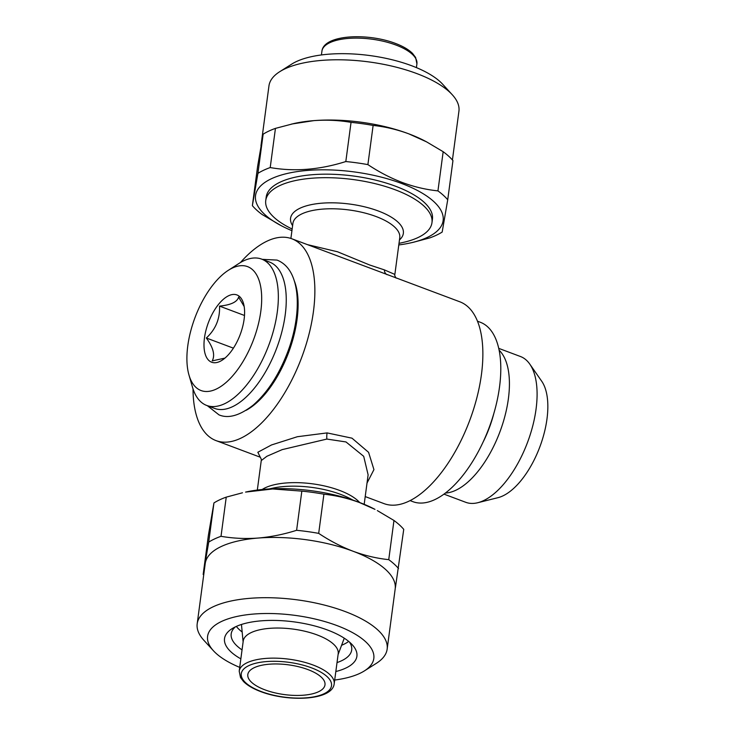 <?xml version="1.0" encoding="UTF-8"?>
<svg xmlns="http://www.w3.org/2000/svg" width="735" height="735" viewBox="0 0 735 735"><rect width="100%" height="100%" fill="white"/><g stroke="black" fill="none" stroke-linecap="round" stroke-linejoin="round"><path stroke-width="1.1" d="M246.041 410.36A78.158 36.952 -69.4 0 0 297.069 319.339A78.158 36.952 -69.4 0 0 294.459 281.275M228.19 270.397L238.774 263.571A78.158 36.952 110.6 0 1 261.623 259.106A78.158 36.952 110.6 0 1 277.297 311.934A78.158 36.952 110.6 0 1 206.728 405.463A78.158 36.952 110.6 0 1 192.451 387.069L188.959 374.969A66.178 31.293 110.6 0 1 187.783 345.817A66.178 31.293 110.6 0 1 228.19 270.397A66.178 31.293 110.6 0 1 260.806 311.346A66.178 31.293 110.6 0 1 226.463 382.127A66.178 31.293 110.6 0 1 188.959 374.969M261.623 259.106L269.534 262.073A78.158 36.952 110.6 0 1 285.208 314.892A78.158 36.952 110.6 0 1 214.638 408.43L206.728 405.463M233.408 348.16L206.333 338.008C215.677 329.335 220.077 318.705 219.526 306.118C230.863 304.988 237.221 301.984 238.609 297.115L244.167 306.532M204.468 337.944A35.932 16.988 110.6 0 1 223.118 299.503A35.932 16.988 110.6 0 1 243.478 303.39A35.932 16.988 110.6 0 1 244.121 319.22A35.932 16.988 110.6 0 1 222.181 360.168A35.932 16.988 110.6 0 1 204.468 337.944M398.793 244.948A94.622 36.493 -172.4 0 0 410.543 242.908A94.622 36.493 -172.4 0 0 401.54 183.438A94.622 36.493 -172.4 0 0 277.564 176.244A94.622 36.493 -172.4 0 0 281.128 225.636A94.622 36.493 -172.4 0 0 291.933 230.689M426.557 141.855L424.968 141.019A95.826 36.952 -172.4 0 0 408.779 133.834C396.872 129.461 384.984 126.659 373.123 125.437L367.895 164.612C378.938 171.99 390.404 177.944 402.284 182.491C414.071 186.846 425.96 189.639 437.941 190.889L443.168 151.713L426.557 141.855L408.779 133.834A95.826 36.952 -172.4 0 0 313.873 120.632A95.826 36.952 -172.4 0 0 293.917 123.535L275.441 128.386A104.811 40.416 -172.4 0 0 263.148 134.193L257.599 166.477L252.371 205.653L257.921 173.368L263.148 134.193M367.895 164.612A104.811 40.416 -172.4 0 0 345.817 161.544L351.045 122.368C338.973 120.283 326.588 119.704 313.873 120.632L291.676 124.031M275.441 128.386L270.214 167.562C294.441 171.834 319.642 169.822 345.817 161.544M270.214 167.562A104.811 40.416 -172.4 0 0 257.921 173.368M252.371 205.653A104.811 40.416 -172.4 0 0 262.147 214.528L281.128 225.636M452.42 159.982L458.925 111.215A95.826 36.952 -172.4 0 0 452.273 94.742A95.826 36.952 -172.4 0 0 416.818 73.583A95.826 36.952 -172.4 0 0 279.695 71.718A95.826 36.952 -172.4 0 0 268.964 85.866L260.962 145.852M452.273 94.742L442.7 84.268A83.845 32.331 -172.4 0 0 411.673 65.746A83.845 32.331 -172.4 0 0 291.694 64.12L279.695 71.718M242.173 631.999A60.784 23.437 7.6 0 1 236.339 626.413M242.045 649.896A60.784 23.437 7.6 0 1 231.185 633.892A60.784 23.437 7.6 0 1 235.365 626.872M240.85 658.854A66.775 25.753 7.6 0 1 232.003 628.719A66.775 25.753 7.6 0 1 327.553 630.024A66.775 25.753 7.6 0 1 352.267 644.77A66.775 25.753 7.6 0 1 335.831 671.533M239.711 667.38A83.845 32.331 7.6 0 1 213.416 650.732A83.845 32.331 7.6 0 1 238.342 616.16A83.845 32.331 7.6 0 1 336.97 625.577A83.845 32.331 7.6 0 1 364.422 670.88A83.845 32.331 7.6 0 1 334.691 680.05M213.416 650.732L203.843 640.258A95.826 36.952 7.6 0 1 197.191 623.785A95.826 36.952 7.6 0 1 249.523 598.345A95.826 36.952 7.6 0 1 345.046 611.502A95.826 36.952 7.6 0 1 387.152 649.134A95.826 36.952 7.6 0 1 376.421 663.282L364.422 670.88M213.94 502.942L208.4 535.236L203.172 574.412L208.712 542.118L213.94 502.942A104.811 40.416 7.6 0 1 226.242 497.136L221.014 536.311C233.087 538.397 245.472 538.976 258.178 538.048C270.93 536.954 283.747 534.373 296.609 530.303L301.837 491.127A104.811 40.416 7.6 0 1 323.914 494.196L318.687 533.371C329.85 540.804 341.316 546.757 353.085 551.25A95.826 36.952 7.6 0 1 395.191 588.882L387.152 649.134M301.837 491.127L272.749 488.977L245.573 492.092A94.622 36.493 7.6 0 1 359.002 502.271A94.622 36.493 7.6 0 1 374.988 509.364L359.58 502.584C347.793 498.238 335.904 495.445 323.914 494.196M197.191 623.785L205.23 563.534A95.826 36.952 7.6 0 1 205.313 563.01A95.826 36.952 7.6 0 1 258.178 538.048A95.826 36.952 7.6 0 1 353.085 551.25C364.992 555.623 376.871 558.425 388.741 559.647L393.969 520.472L377.358 510.604M393.969 520.472A104.811 40.416 7.6 0 1 403.745 529.347L395.412 587.632M243.221 641.076A47.913 18.476 7.6 0 1 269.387 628.361A47.913 18.476 7.6 0 1 317.143 634.93A47.913 18.476 7.6 0 1 338.201 653.746L334.186 683.853A47.913 18.476 7.6 0 0 313.128 665.037A47.913 18.476 7.6 0 0 265.372 658.459A47.913 18.476 7.6 0 0 239.206 671.174L243.221 641.076M307.423 244.626L337.503 251.765L369.604 264.977L384.414 269.892L394.86 274.421C394.465 275.046 394.879 276.268 396.119 278.087M365.212 496.575L384.083 503.65A107.806 50.972 110.6 0 0 481.425 374.639A107.806 50.972 110.6 0 0 459.798 301.782L291.804 238.765A107.806 50.972 110.6 0 1 313.422 311.622A107.806 50.972 110.6 0 1 216.081 440.632A107.806 50.972 110.6 0 1 193.02 388.925M292.144 229.1L288.432 227.143A83.845 32.331 7.6 0 1 265.748 200.508A83.845 32.331 7.6 0 1 311.548 178.247A83.845 32.331 7.6 0 1 395.127 189.759A83.845 32.331 7.6 0 1 431.969 222.687A83.845 32.331 7.6 0 1 403.102 242.449L399.004 243.358M364.183 504.311L368.116 474.838L363.696 456.316L345.992 441.946L326.854 439.071L282.203 449.618L266.86 456.288L261.256 460.579C261.329 460.266 261.678 459.274 260.006 456.913L260.006 456.922M260.208 457.096L257.847 452.255L271.518 444.951L297.381 436.719L327.093 432.906L351.982 438.17L368.575 452.319L373.94 469.61L367.022 483.06M431.969 222.687L432.437 219.177A83.845 32.331 -172.4 0 0 395.595 186.249A83.845 32.331 -172.4 0 0 312.017 174.737A83.845 32.331 -172.4 0 0 266.217 196.998L265.748 200.508M307.882 669.567A38.927 15.012 7.6 0 1 324.989 684.855A38.927 15.012 7.6 0 1 303.73 695.181A38.927 15.012 7.6 0 1 264.922 689.843A38.927 15.012 7.6 0 1 247.814 674.555A38.927 15.012 7.6 0 1 269.074 664.22A38.927 15.012 7.6 0 1 307.882 669.567M498.716 348.362L520.435 356.503A77.855 36.814 110.6 0 1 529.77 364.091L541.695 381.208A65.406 30.925 110.6 0 1 546.969 419.033A65.406 30.925 110.6 0 1 498.008 497.668L477.768 502.722A77.855 36.814 110.6 0 1 465.751 502.299L444.032 494.15M529.77 364.091A77.855 36.814 110.6 0 1 536.054 409.119A77.855 36.814 110.6 0 1 477.768 502.722M499.111 350.191A77.855 36.814 110.6 0 1 508.381 398.747A77.855 36.814 110.6 0 1 445.529 493.038M493.709 414.007A69.476 32.845 110.6 0 1 483.428 441.404M477.456 321.195L480.295 322.261A95.826 45.313 110.6 0 1 499.515 387.023A95.826 45.313 110.6 0 1 412.996 501.702L410.148 500.636M348.684 641.407A60.784 23.437 7.6 0 1 341.591 645.266M240.428 262.551A107.806 50.972 110.6 0 1 291.804 238.765M388.741 559.647A104.811 40.416 7.6 0 1 398.517 568.522M296.609 530.303A104.811 40.416 7.6 0 1 318.687 533.371M208.712 542.118A104.811 40.416 7.6 0 1 221.014 536.311M203.696 575.018A104.811 40.416 7.6 0 1 203.172 574.412M242.467 492.79L226.242 497.136M349.511 642.096A60.784 23.437 7.6 0 1 351.697 649.979A60.784 23.437 7.6 0 1 337.025 662.575M373.123 125.437A104.811 40.416 -172.4 0 0 351.045 122.368M437.941 190.889A104.811 40.416 -172.4 0 1 447.725 199.764L452.953 160.588A104.811 40.416 -172.4 0 0 443.168 151.713M447.725 199.764L442.176 232.058A104.811 40.416 -172.4 0 1 429.874 237.864L413.649 242.201M244.498 315.48L219.526 306.118M224.965 358.101L212.222 360.885C215.263 355.198 213.297 347.572 206.333 338.008M416.91 63.826L415.615 57.477L412.592 53.48C408.752 49.631 403.019 46.268 395.375 43.393C367.169 32.625 323.722 34.683 321.93 51.147A47.913 18.476 7.6 0 1 348.096 38.431A47.913 18.476 7.6 0 1 395.862 45.01A47.913 18.476 7.6 0 1 416.91 63.826L416.405 67.62M261.283 691.562A45.515 17.548 7.6 0 1 248.853 665.616A45.515 17.548 7.6 0 1 311.511 667.849A45.515 17.548 7.6 0 1 323.951 693.785A45.515 17.548 7.6 0 1 261.283 691.562M387.079 274.688A5.99 4.787 108.3 0 1 384.414 269.892M292.603 225.663A56.898 21.94 7.6 0 1 313.79 204.174A56.898 21.94 7.6 0 1 378.35 211.009A56.898 21.94 7.6 0 1 399.463 239.913M290.895 238.443L292.897 223.44A53.903 20.782 7.6 0 1 322.343 209.135A53.903 20.782 7.6 0 1 376.072 216.531A53.903 20.782 7.6 0 1 399.757 237.699L394.86 274.421M327.093 432.906A5.99 1.305 -90.1 0 0 326.854 439.071M269.074 488.968L272.345 488.242A56.898 21.94 7.6 0 1 340.544 494.352A56.898 21.94 7.6 0 1 350.163 498.624L353.131 500.186M262.138 489.51A53.903 20.782 7.6 0 1 339.524 490.392A53.903 20.782 7.6 0 1 359.681 502.529M207.334 405.692L218.984 414.862C228.309 418.84 239.665 415.624 253.07 405.224C267.136 392.968 278.556 375.53 287.33 352.929C297.51 326.735 301.359 294.423 291.813 274.495C288.386 267.43 283.462 262.625 277.04 260.089L262.23 259.336M239.206 671.174L240.52 677.551L243.533 681.529C247.373 685.369 253.106 688.732 260.741 691.607C288.947 702.375 332.395 700.317 334.186 683.853M257.323 490.052L261.256 460.579M260.328 457.234L216.081 440.632M243.11 641.894L241.457 624.474M338.091 654.563L344.256 638.191M321.93 51.147L321.425 54.95M410.543 242.908L413.649 242.21"/></g></svg>
